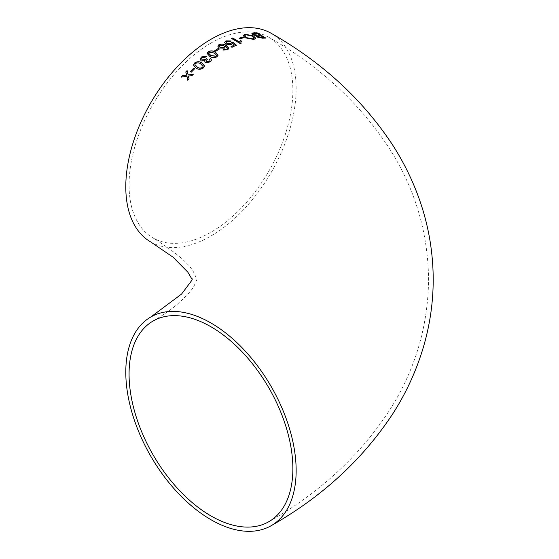 <?xml version="1.0" encoding="UTF-8"?>
<svg xmlns="http://www.w3.org/2000/svg" width="559" height="559" viewBox="0 0 559 559"><rect width="100%" height="100%" fill="white"/><g stroke="black" fill="none" stroke-linecap="round" stroke-linejoin="round"><path stroke-width="0.42" stroke-dasharray="2.79 2.1" d="M150.741 241.963A120.465 69.547 120 0 0 271.199 172.417A120.465 69.547 120 0 0 271.199 33.316M210.974 43.064A115.832 66.877 120 0 0 135.299 145.137A115.832 66.877 120 0 0 153.054 237.952A115.832 66.877 120 0 0 242.313 206.921A115.832 66.877 120 0 0 292.874 90.355A115.832 66.877 120 0 0 268.886 37.327A115.832 66.877 120 0 0 210.974 43.064M193.072 74.459L191.884 75.849L188.39 76.129M189.04 78.847L187.761 80.419L186.992 76.443L181.305 77.079M186.727 75.304L185.805 72.062M263.666 37.593L261.053 36.007L257.811 36.433M265.616 38.075L262.506 38.312L257.371 37.243L256.742 36L252.947 34.924L251.878 33.708M260.033 35.392L256.972 33.554L253.43 34.057M255.708 38.278L253.898 39.591L245.219 37.928L243.151 35.587M254.198 37.984L252.361 36.258L245.967 34.861L244.667 35.783M243.556 37.739L240.293 38.899L239.273 38.298M240.405 43.651L231.685 38.536M241.474 41.198L240.88 42.624M241.09 43.378L240.405 43.777M234.501 45.097L232.565 43.49L231.503 44.601L226.025 44.329L224.655 42.47M231.133 40.982L230.084 41.673L226.807 41.555L226.074 42.386M236.275 45.216L232.013 47.431L230.993 46.837M227.436 48.423L225.438 46.383L224.522 48.221L219.219 48.109L217.835 46.201M228.876 48.34L227.674 49.94L223.139 50.086M224.432 46.481L223.6 45.475L219.876 45.272L219.282 46.034M219.191 49.052L215.788 51.407L214.866 50.75M218.115 55.166L217.039 56.871C214.39 58.164 211.966 58.038 209.765 56.48L207.096 53.482M216.703 55.39L214.307 53.14L209.094 52.357L208.521 53.21M205.027 60.728L201.24 61.071L200.15 59.345M206.676 56.124L205.691 57.235L202.323 57.619L201.603 58.87M207.186 59.478L206.194 61.036M210.009 60.463L209.318 59.436M210.359 61.888L205.593 62.867L204.818 61.679M211.484 60.065L210.359 62.014M204.496 66.004L203.42 68.037C200.828 69.77 198.41 69.854 196.153 68.282L193.484 65.103M203.085 66.395L200.688 64.04C199.172 62.811 197.432 62.671 195.475 63.628L194.902 64.662M194.686 68.729L191.276 72.307L190.339 71.657M192.142 279.5L192.331 280.115L192.331 278.885M153.054 321.048C162.18 315.73 169.831 310.504 175.994 305.389C185.63 297.046 191.667 290.526 194.127 285.831L196.915 279.5L193.952 272.89C189.969 264.337 176.337 252.696 153.054 237.952M268.886 521.673C319.175 493.087 359.095 456.417 388.652 411.648C414.722 371.26 428.026 327.211 428.578 279.5C428.026 231.845 414.75 187.838 388.736 147.478C359.171 102.653 319.224 65.941 268.886 37.327"/><path stroke-width="0.84" d="M219.491 44.378L218.932 44.643C221.553 43.637 223.949 43.888 226.115 45.391L228.876 48.277L227.674 49.814L223.027 50.037L224.068 49.297L226.968 49.164L227.436 48.36L225.438 46.257L225.515 46.851M217.835 46.201L218.932 44.643L217.835 46.138L219.219 47.983L224.522 48.095L225.417 46.271L225.515 46.788M224.522 48.095L224.921 47.822M271.199 525.684A120.465 69.547 -120 0 0 289.667 429.158A120.465 69.547 -120 0 0 210.974 323.004A120.465 69.547 -120 0 0 150.741 317.037A120.465 69.547 -120 0 0 150.741 456.137A120.465 69.547 -120 0 0 271.199 525.684C322.368 496.616 362.966 459.205 393.005 413.443C406.652 392.125 416.965 369.373 423.953 345.203C430.157 323.5 433.246 301.364 433.211 278.794C433.001 247.672 427.048 217.675 415.351 188.795C409.139 173.479 401.537 158.833 392.551 144.851C362.546 99.411 322.096 62.231 271.199 33.316A120.465 69.547 120 0 0 210.974 39.284A120.465 69.547 120 0 0 132.273 145.438A120.465 69.547 120 0 0 150.741 241.963L173.059 257.196L187.873 272.205L192.142 279.5M194.686 68.729L193.659 68.163L190.256 71.615L191.276 72.181L194.686 68.729M203.42 67.912L204.503 65.941L201.827 62.901C199.633 61.294 197.215 61.322 194.574 62.985L193.484 65.047L196.153 68.156C198.354 69.721 200.779 69.644 203.42 67.912M201.457 56.948L206.676 56.124L205.691 57.109L202.323 57.493L201.603 58.814L202.344 59.953L205.719 59.429L206.369 58.737L207.27 59.415L206.194 60.973L206.753 61.79L209.422 61.406L210.009 60.4L209.318 59.31L210.652 58.527L211.484 60.002L210.359 61.888L205.593 62.741L204.818 61.616L205.055 60.742L201.24 60.945L200.15 59.282L201.457 56.948L206.585 56.214M217.039 56.745L218.115 55.103L215.439 52.218C213.3 50.638 210.883 50.471 208.186 51.707L207.096 53.419L209.765 56.354C211.945 57.905 214.363 58.038 217.039 56.745M219.191 49.052L218.171 48.465L214.768 50.694L215.788 51.281L219.191 49.052M231.552 42.526L230.783 43.735L227.038 43.546L226.074 42.323L226.807 41.429L230.084 41.548L231.133 40.982L225.913 40.898L224.655 42.407L226.025 44.203L231.503 44.475L232.565 43.364L234.501 44.972L230.993 46.711L232.013 47.305L236.373 45.167L232.698 42.128L231.594 42.861M240.405 43.651L241.09 43.378L240.88 42.568L241.544 41.114L240.524 40.514L239.615 42.058L232.691 38.005L231.559 38.466L240.405 43.651M239.273 38.173L240.293 38.774L243.696 37.705L242.676 37.097L239.273 38.173M253.52 35.965L244.94 34.134L243.151 35.524L245.219 37.802L253.898 39.465L255.715 38.215L253.52 35.965L255.708 38.278M256.567 36.293L256.742 35.874L257.371 37.118L262.506 38.187L265.818 38.075L257.084 32.799L253.695 32.939L251.878 33.645L252.947 34.798L256.742 35.874L256.56 36.23M187.083 70.581L185.777 71.964L186.727 75.179L182.507 75.577L181.179 77.1L186.992 76.317L187.761 80.293L189.061 78.819L188.39 76.003L191.884 75.724L193.204 74.319L188.124 74.878L187.083 70.581L188.124 75.004L193.204 74.445M292.874 468.645A115.832 66.877 -120 0 0 242.313 352.079A115.832 66.877 -120 0 0 153.054 321.048A115.832 66.877 -120 0 0 153.054 454.795A115.832 66.877 -120 0 0 268.886 521.673A115.832 66.877 -120 0 0 292.874 468.645M188.39 76.003L189.061 78.945M181.179 77.226L182.507 75.703L186.727 75.179M185.777 72.09L187.083 70.707M257.811 36.433L258.363 37.034L263.666 37.593L258.363 36.908L257.804 36.363L261.053 35.881L263.666 37.467M251.878 33.708L253.695 33.065L257.084 32.925L265.818 38.201M253.43 34.057L254.079 34.784L260.033 35.392L254.079 34.658L253.423 33.987L256.972 33.428L260.033 35.266M243.151 35.587L244.94 34.26L253.52 36.09M244.667 35.783L246.351 37.628L252.864 38.983L254.198 37.984M246.351 37.502L244.667 35.72L245.967 34.735L252.361 36.125L254.198 37.921L252.864 38.857L246.351 37.628M239.273 38.298L242.676 37.222L243.696 37.83M231.559 38.592L232.691 38.131L239.615 42.191L240.524 40.639L241.544 41.24M240.88 42.624L241.034 43.399M230.993 46.837L234.501 44.972M225.913 40.898L231.133 41.107M224.655 42.47L225.913 41.024M227.038 43.546L230.783 43.861L231.552 42.652L232.698 42.253L236.373 45.293M226.074 42.386L227.038 43.672M223.027 50.163L224.068 49.423L226.835 49.374L227.436 48.423M218.932 44.769C221.539 43.763 223.928 44.014 226.115 45.524L228.876 48.34M219.282 46.034L220.253 47.354L223.768 47.48L224.432 46.481M219.876 45.146L223.6 45.349L224.438 46.418L223.768 47.354L220.253 47.229L219.275 45.971L219.876 45.146M214.768 50.82L218.171 48.591L219.191 49.178M207.096 53.482L208.186 51.833C210.834 50.59 213.252 50.757 215.439 52.343L218.115 55.166M208.521 53.21L210.904 55.614L216.137 56.347L216.703 55.39M209.094 52.232L214.307 53.014L216.703 55.327L216.137 56.221L210.904 55.488L208.521 53.147L209.094 52.232M200.15 59.345L201.457 57.074M202.344 59.953L205.719 59.554L206.369 58.863L207.27 59.54M201.603 58.87L202.344 60.079M206.753 61.79L209.422 61.532L210.009 60.463M206.194 61.036L206.753 61.916M209.318 59.436L210.652 58.653L211.484 60.065M205.055 60.742L204.818 61.679M193.484 65.103L194.574 63.111C197.166 61.441 199.584 61.413 201.827 63.027L204.496 66.004M194.902 64.662L197.285 67.192C198.822 68.415 200.569 68.526 202.526 67.534L203.085 66.395M195.475 63.502C197.446 62.552 199.186 62.685 200.688 63.915L203.092 66.332L202.526 67.408C200.548 68.401 198.801 68.289 197.285 67.066L194.902 64.599L195.475 63.502M190.256 71.741L193.659 68.289L194.686 68.855M192.331 278.892L191.779 280.408L181.57 294.062L150.741 317.037"/></g></svg>
